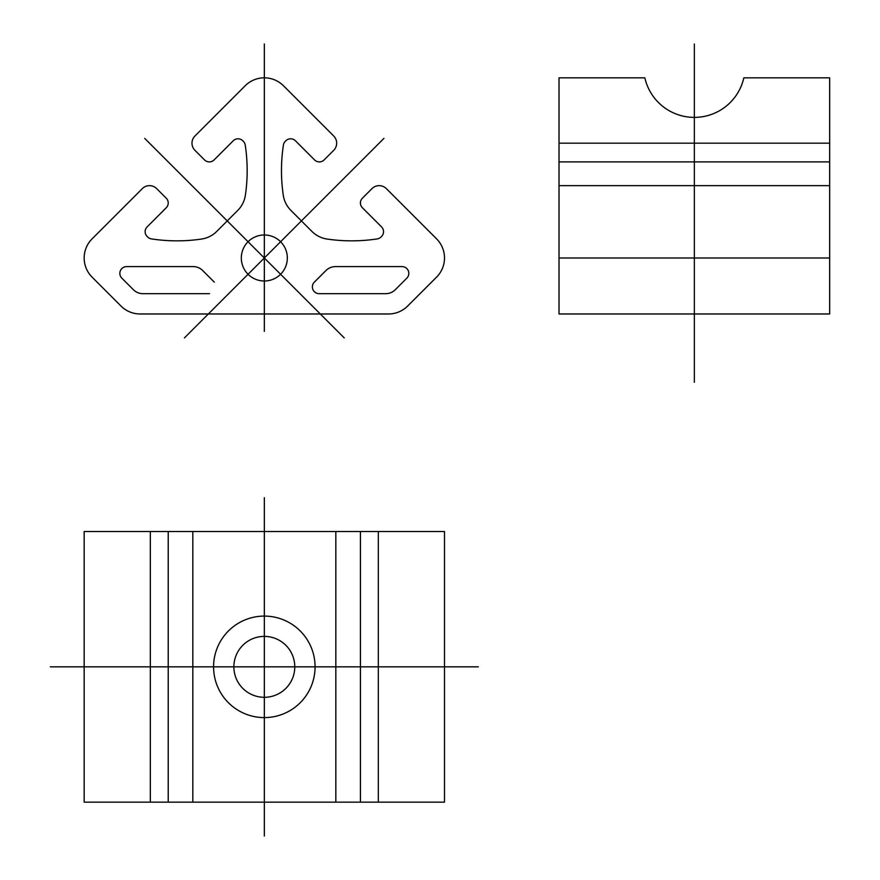 <?xml version="1.0" encoding="UTF-8"?>
<svg xmlns="http://www.w3.org/2000/svg" width="880" height="880" viewBox="0 0 880 880"><rect width="100%" height="100%" fill="white"/><g stroke="black" fill="none" stroke-linecap="round" stroke-linejoin="round"><path stroke-width="1.32" d="M407.649 306.042L436.568 277.134A27.06 27.06 0 0 0 436.568 238.854L386.331 188.617A10.153 10.153 0 0 0 371.976 188.617L362.406 198.187A6.765 6.765 0 0 0 362.406 207.757L381.546 226.897A6.765 6.765 0 0 1 381.546 236.467L381.007 236.995A6.765 6.765 0 0 1 377.245 238.898A169.158 169.158 0 0 1 327.096 239.052A27.06 27.06 0 0 1 311.894 231.407L290.917 210.419A27.06 27.06 0 0 1 283.272 195.217A169.158 169.158 0 0 1 283.415 145.068A6.765 6.765 0 0 1 285.318 141.306L285.857 140.778A6.765 6.765 0 0 1 295.427 140.778L314.567 159.918A6.765 6.765 0 0 0 324.126 159.918L333.696 150.348A10.153 10.153 0 0 0 333.696 135.993L283.459 85.756A27.06 27.06 0 0 0 245.19 85.756L194.953 135.993A10.153 10.153 0 0 0 194.953 150.348L204.523 159.918A6.765 6.765 0 0 0 214.093 159.918L233.233 140.778A6.765 6.765 0 0 1 242.792 140.778L243.331 141.306A6.765 6.765 0 0 1 245.234 145.068A169.158 169.158 0 0 1 245.377 195.217A27.06 27.06 0 0 1 237.743 210.419L216.755 231.407A27.06 27.06 0 0 1 201.553 239.052A169.158 169.158 0 0 1 151.404 238.898A6.765 6.765 0 0 1 147.642 236.995L147.114 236.467A6.765 6.765 0 0 1 147.114 226.897L166.243 207.757A6.765 6.765 0 0 0 166.243 198.187L156.673 188.617A10.153 10.153 0 0 0 142.329 188.617L92.092 238.854A27.06 27.06 0 0 0 92.092 277.134L121 306.042A27.06 27.06 0 0 0 140.14 313.973L388.509 313.973A27.06 27.06 0 0 0 407.649 306.042L408.386 305.316M402.05 266.607L335.478 266.607A13.53 13.53 0 0 0 325.908 270.578L314.358 282.128A6.765 6.765 0 0 0 319.143 293.678L385.715 293.678A13.53 13.53 0 0 0 395.285 289.707L406.835 278.157A6.765 6.765 0 0 0 402.05 266.607M214.302 282.128L202.741 270.578A13.53 13.53 0 0 0 193.182 266.607L126.61 266.607A6.765 6.765 0 0 0 121.825 278.157L133.375 289.707A13.53 13.53 0 0 0 142.945 293.678L209.517 293.678M287.331 257.994A23.001 23.001 0 0 0 252.824 238.073A23.001 23.001 0 0 0 252.824 277.915A23.001 23.001 0 0 0 287.331 257.994M444.488 802.164L84.161 802.164L84.161 531.52L444.488 531.52L444.488 802.164M478.324 666.842L50.336 666.842M264.33 497.695L264.33 836M294.778 666.842A30.448 30.448 0 0 0 249.106 640.475A30.448 30.448 0 0 0 249.106 693.22A30.448 30.448 0 0 0 294.778 666.842M315.073 666.842A50.743 50.743 0 0 0 238.953 622.897A50.743 50.743 0 0 0 238.953 710.798A50.743 50.743 0 0 0 315.073 666.842M335.83 531.52L335.83 802.164M360.426 531.52L360.426 802.164M378.312 802.164L378.312 531.52M150.337 802.164L150.337 531.52M168.223 531.52L168.223 802.164M192.819 531.52L192.819 802.164M264.33 44L264.33 331.397M144.716 138.391L344.223 337.898M383.933 138.391L184.426 337.898M559.02 313.973L829.664 313.973L829.664 77.836L743.842 77.836A50.743 50.743 0 0 1 644.853 77.836L559.02 77.836L559.02 313.973M559.02 143.165L829.664 143.165M559.02 185.647L829.664 185.647M559.02 161.898L829.664 161.898M559.02 257.994L829.664 257.994M694.342 44L694.342 382.305"/></g></svg>
